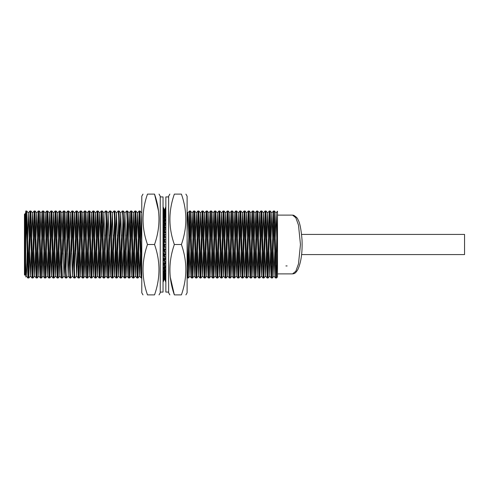 <?xml version="1.0" encoding="UTF-8"?>
<svg xmlns="http://www.w3.org/2000/svg" width="489" height="489" viewBox="0 0 489 489"><rect width="100%" height="100%" fill="white"/><g stroke="black" fill="none" stroke-linecap="round" stroke-linejoin="round"><path stroke-width="0.73" d="M287.122 265.937L285.894 265.937M168.644 196.914L165.844 196.914L165.844 292.086L168.644 292.086M165.844 282.287L164.781 279.488M165.844 282.116L164.903 278.956M164.726 278.956L165.844 281.725M165.844 281.212L164.726 278.522L165.037 277.746M164.726 277.746L165.844 280.441M165.844 279.592L164.726 277.031L164.726 275.894L165.184 275.894M164.726 275.894L165.844 278.455M165.844 277.287L164.726 274.916L164.726 273.43L165.368 273.43M164.726 273.43L165.844 275.802M165.844 274.347L164.726 272.202L164.726 270.405L165.594 270.405M164.726 270.405L165.844 272.55M165.844 270.827L164.726 268.95L164.726 266.872L165.844 266.872M164.726 266.872L165.844 268.748M165.844 266.792L164.726 265.227L164.726 262.905L165.844 262.905M164.726 262.905L165.844 264.47M165.844 262.324L164.726 261.095L164.726 258.583L165.844 258.583M164.726 258.583L165.844 259.806M165.844 257.507L164.726 256.646L164.726 253.98L165.844 253.98M164.726 253.98L165.844 254.848M165.844 252.44L164.726 251.951L164.726 249.201L165.844 249.201M164.726 249.201L165.844 249.683M165.844 247.22L164.726 247.122L164.726 244.323L165.844 244.286M164.726 244.323L165.844 244.421M165.844 241.945L164.726 242.232L165.844 242.232M164.726 242.232L164.726 239.451L165.844 239.158M165.844 236.719L164.726 237.391L165.844 237.391M164.726 237.391L164.726 234.677L165.844 233.999M165.844 231.639L164.726 232.691L165.844 232.691M164.726 232.691L164.726 230.093L165.844 229.048M165.844 226.817L164.726 228.216L165.844 228.216M164.726 228.216L164.726 225.796L165.844 224.396M165.844 222.336L164.726 224.06L165.844 224.06M164.726 224.06L164.726 221.853L165.844 220.129M165.844 218.29L164.726 220.301L165.734 220.301M164.726 220.301L164.726 218.357L165.844 216.346M165.844 214.75L164.726 217.018L165.471 217.018M164.726 217.018L164.726 215.368L165.844 213.106M165.844 211.792L164.726 214.261L165.27 214.261M164.726 214.261L164.726 212.947L165.844 210.478M165.844 209.469L164.726 212.098L165.111 212.098M164.726 212.098L165.844 208.51M165.844 207.831L164.97 210.563M164.726 210.563L165.844 207.244M165.844 206.902L164.842 209.695M164.726 209.695L165.844 206.706M160.245 292.086L163.045 292.086L163.045 196.914L160.245 196.914M163.045 209.06L164.163 211.645L164.163 212.715L163.729 212.715M164.102 213.516L163.045 210.129M163.045 211.236L164.163 213.65L164.163 215.068L163.558 215.068M164.078 216.089L164.163 215.068L163.045 212.66M163.045 214.066L164.163 216.254L164.163 217.996L163.344 217.996M164.047 219.213L164.163 217.996L163.045 215.808M163.045 217.483L164.163 219.408L164.163 221.438L163.051 221.438L164.163 223.051L164.163 225.331L163.045 225.331M164.011 222.831L164.163 221.438L163.045 219.512M163.949 226.872L164.163 225.331L163.045 223.705M163.045 225.82L164.163 227.116L164.163 229.598L163.045 229.598M163.846 231.248L164.163 231.248L164.163 229.598L163.045 228.308M163.045 230.582L164.163 231.511L164.163 234.152L163.045 234.152M163.613 235.894L164.163 235.894L164.163 234.152L163.045 233.222M163.045 235.606L164.163 236.169L164.163 238.907L163.045 238.907M163.045 240.698L164.163 240.698L164.163 238.907L163.045 238.351M163.045 240.808L164.163 240.979L164.163 243.773L163.045 243.773M163.045 245.582L164.163 245.582L164.163 243.773L163.045 243.608M163.045 246.083L164.163 245.863L163.045 245.863M164.163 245.863L164.163 248.656L163.045 248.877M163.045 251.328L164.163 250.723L163.045 250.723M164.163 250.723L164.163 253.455L163.045 254.06M163.045 256.438L164.163 255.454L163.045 255.454M164.163 255.454L164.163 258.076L163.045 259.06M163.045 261.315L164.163 259.977L163.045 259.977M164.163 259.977L164.163 262.44L163.045 263.773M163.045 265.863L164.163 264.201L163.045 264.201M164.163 264.201L164.163 266.45L163.045 268.113M163.045 270.001L164.163 268.039L163.094 268.039M164.163 268.039L164.163 270.032L163.045 271.994M163.045 273.638L164.163 271.413L163.375 271.413M164.163 271.413L164.163 273.119L163.045 275.338M163.045 276.707L164.163 274.274L163.583 274.274M164.163 274.274L164.163 275.649L163.045 278.088M163.045 279.152L164.163 276.548L163.748 276.548M164.163 276.548L163.045 280.179M163.045 280.924L163.894 278.198M164.163 278.198L163.045 281.572M163.045 281.982L164.023 279.195M164.041 279.158L163.045 282.251M163.045 282.312L164.163 279.463M164.163 279.158L164.163 278.852M164.163 278.119L164.163 277.575M164.115 276.548L164.163 275.649M164.163 270.032L164.163 271.236L163.479 271.236M164.029 268.039L163.24 267.825M164.163 267.825L164.163 266.45M163.986 264.201L163.045 263.962M164.163 263.962L164.163 262.44M163.907 259.977L164.163 259.72L163.045 259.72M164.163 259.72L164.163 258.076M163.76 255.454L164.163 255.185L163.045 255.185M164.163 255.185L164.163 253.455M163.308 250.723L164.163 250.441L163.045 250.441M164.163 250.441L164.163 248.656M163.045 207.568L164.163 210.276L164.121 211.548M164.163 210.221L164.004 209.897M163.045 206.798L164.127 209.488M164.163 209.488L163.045 206.688M164.163 209.579L163.045 207.116M163.045 208.271L163.876 210.979M301.609 234.42L464.55 234.42L464.55 254.58L301.609 254.58M24.45 274.732L24.45 214.268L25.012 213.711L25.012 275.289L24.45 274.732M25.012 275.289L25.569 275.289L25.569 244.5L26.638 210.918L28.735 278.082L30.838 210.918L32.934 278.082L35.031 210.918L37.133 278.082L39.23 210.918L41.333 278.082L43.429 210.918L45.532 278.082L47.629 210.918L49.731 278.082L51.828 210.918L53.931 278.082L56.027 210.918L58.124 278.082L60.226 210.918L62.323 278.082L64.035 276.108L64.371 271.884L66.101 212.892L68.203 276.108L70.3 212.892L72.396 276.108L74.499 212.892L76.596 276.108L78.698 212.892L80.795 276.108L82.898 212.892L84.994 276.108L87.097 212.892L89.194 276.108L91.296 212.892L93.393 276.108L95.489 212.892L97.592 276.108L99.689 212.892L101.791 276.108L103.888 212.892L105.991 276.108L108.087 212.892L110.19 276.108L112.287 212.892L114.389 276.108L116.486 212.892L118.582 276.108L120.685 212.892L122.782 276.108L124.884 212.892L126.981 276.108L129.084 212.892L131.18 276.108L133.283 212.892L135.38 276.108L137.482 212.892L139.579 276.108L141.773 213.057M292.544 273.889L295.814 271.261L298.492 263.877L300.46 244.5L298.498 225.129L295.821 217.746L292.544 215.111L277.495 215.111L277.495 273.889L292.544 273.889C294.097 273.583 295.111 274.103 297.899 269.457C301.096 262.306 302.477 252.538 302.043 240.154C301.193 229.31 299.818 222.452 297.923 219.585C297.703 218.332 296.285 216.89 293.663 215.27L292.544 215.111M187.116 272.807L187.476 278.082L187.843 273.589L189.579 210.918L191.676 278.082L193.772 210.918L195.875 278.082L197.972 210.918L200.074 278.082L202.171 210.918L204.274 278.082L206.37 210.918L208.473 278.082L210.57 210.918L212.672 278.082L214.769 210.918L216.865 278.082L218.968 210.918L221.065 278.082L223.167 210.918L225.264 278.082L227.367 210.918L229.463 278.082L231.566 210.918L233.663 278.082L235.765 210.918L237.862 278.082L239.958 210.918L242.061 278.082L244.158 210.918L246.26 278.082L248.357 210.918L250.46 278.082L252.556 210.918L254.659 278.082L256.756 210.918L258.858 278.082L260.955 210.918L263.051 278.082L265.154 210.918L267.251 278.082L269.353 210.918L271.45 278.082L273.553 210.918L275.649 278.082L277.495 213.1L277.495 211.217L276.041 212.892L277.495 261.786L277.495 276.89L276.462 278.082L277.495 244.5M277.495 213.1L277.495 261.786M63.173 254.097L64.426 210.918L66.156 273.589L66.522 278.082L68.234 276.108M67.372 254.097L68.625 210.918L70.355 273.589L70.722 278.082L72.433 276.108M71.565 254.097L72.824 210.918L74.554 273.589L74.921 278.082L76.632 276.108M75.764 254.097L77.024 210.918L79.12 278.082L81.217 210.918L83.319 278.082L85.416 210.918L87.519 278.082L89.615 210.918L91.718 278.082L93.815 210.918L95.917 278.082L98.014 210.918L100.117 278.082L102.213 210.918L104.31 278.082L106.413 210.918L108.509 278.082L110.612 210.918L112.708 278.082L114.811 210.918L116.908 278.082L119.01 210.918L121.107 278.082L123.21 210.918L125.306 278.082L127.403 210.918L129.506 278.082L131.602 210.918L133.705 278.082L135.801 210.918L137.904 278.082L140.001 210.918L141.773 274.512M163.601 268.039L163.626 267.251M163.705 264.201L163.736 262.948M163.809 259.977L163.846 258.357M163.913 255.454L163.949 253.571L163.974 255.454M164.011 250.723L164.047 248.675M164.102 245.863L164.139 243.773M164.163 242.556L164.726 218.565M164.732 218.345L164.775 217.018M164.836 215.142L164.872 214.261M164.97 212.403L164.995 212.098M165.783 224.06L165.795 224.451M187.116 238.987L188.289 278.082L190.386 210.918L192.489 278.082L194.585 210.918L196.682 278.082L198.785 210.918L200.881 278.082L202.984 210.918L205.08 278.082L207.183 210.918L209.28 278.082L211.382 210.918L213.479 278.082L215.582 210.918L217.678 278.082L219.775 210.918L221.878 278.082L223.974 210.918L226.077 278.082L228.174 210.918L230.276 278.082L232.373 210.918L234.476 278.082L236.572 210.918L238.675 278.082L240.771 210.918L242.868 278.082L244.971 210.918L247.067 278.082L249.17 210.918L251.267 278.082L253.369 210.918L255.466 278.082L257.569 210.918L259.665 278.082L261.768 210.918L263.864 278.082L265.961 210.918L268.064 278.082L270.16 210.918L272.263 278.082L274.36 210.918L276.462 278.082M25.569 213.571L25.825 210.918L26.192 215.411L27.928 278.082L30.025 210.918L32.121 278.082L34.224 210.918L36.32 278.082L38.423 210.918L40.52 278.082L42.622 210.918L44.719 278.082L46.822 210.918L48.918 278.082L51.021 210.918L53.118 278.082L55.214 210.918L57.317 278.082L59.413 210.918L61.516 278.082L63.613 210.918L65.715 278.082L67.812 210.918L69.915 278.082L72.011 210.918L74.114 278.082L76.211 210.918L78.307 278.082L80.41 210.918L82.507 278.082L84.609 210.918L86.706 278.082L88.809 210.918L90.905 278.082L93.008 210.918L95.104 278.082L97.207 210.918L99.304 278.082L101.4 210.918L103.503 278.082L104.756 234.903M103.888 212.892L105.6 210.918L105.966 215.411L107.702 278.082L108.955 234.903M108.087 212.892L109.799 210.918L110.166 215.411L111.902 278.082L113.155 234.903M112.287 212.892L113.998 210.918L114.365 215.411L116.101 278.082L117.354 234.903M116.486 212.892L118.197 210.918L118.564 215.411L120.3 278.082L121.553 234.903M120.685 212.892L122.397 210.918L122.763 215.411L124.493 278.082L125.752 234.903M124.884 212.892L126.596 210.918L126.963 215.411L128.693 278.082L130.795 210.918L132.892 278.082L134.995 210.918L137.091 278.082L139.194 210.918L140.96 273.589L141.29 278.082L141.773 270.166M163.045 259.494L163.974 217.629M164.127 213.571L164.383 210.918L164.75 215.319M25.569 275.289L25.825 210.918M25.569 244.5L25.569 213.711L25.012 213.711M25.569 261.786L26.21 276.108L26.583 271.884L28.35 212.892L30.446 276.108L32.549 212.892L34.646 276.108L36.748 212.892L38.845 276.108L40.942 212.892L43.044 276.108L45.141 212.892L47.244 276.108L49.34 212.892L51.443 276.108L53.539 212.892L55.642 276.108L57.739 212.892L59.841 276.108L61.938 212.892L64.035 276.108M163.302 225.331L163.32 226.144M163.412 229.598L163.448 230.918M163.522 234.152L163.558 235.869M163.626 238.907L163.668 240.906M163.723 243.773L163.766 245.863M163.821 248.724L163.864 250.723M164.035 258.186L164.084 259.977M164.145 262.459L164.726 275.979M164.872 275.894L164.94 275.374M165.074 273.43L165.099 272.917M165.19 270.405L165.215 269.775M165.306 266.872L165.331 266.077M165.423 262.905L165.447 261.89M165.533 258.583L165.563 257.293M165.643 253.98L165.679 252.367M165.747 249.201L165.783 247.214M187.116 231.34L187.862 212.892L188.234 217.116L190.001 276.108L192.098 212.892L194.2 276.108L196.297 212.892L198.4 276.108L200.496 212.892L202.593 276.108L204.695 212.892L206.792 276.108L208.895 212.892L210.991 276.108L213.094 212.892L215.191 276.108L217.293 212.892L219.39 276.108L221.493 212.892L223.589 276.108L225.686 212.892L227.788 276.108L229.885 212.892L231.988 276.108L234.084 212.892L236.187 276.108L238.284 212.892L240.386 276.108L242.483 212.892L244.586 276.108L246.682 212.892L248.779 276.108L250.881 212.892L252.978 276.108L255.081 212.892L257.177 276.108L259.28 212.892L261.377 276.108L263.479 212.892L265.576 276.108L267.679 212.892L269.775 276.108L271.872 212.892L273.974 276.108L276.041 212.892M185.906 294.885L187.116 292.783L187.116 196.217L185.906 194.115M181.407 244.5C187.318 261.254 187.318 278.045 181.407 294.885C187.318 294.885 187.318 294.885 181.407 294.885C187.318 294.885 187.318 294.885 181.407 294.885L174.353 294.885C168.442 294.885 168.442 294.885 174.353 294.885C168.442 294.885 168.442 294.885 174.353 294.885C168.442 278.131 168.442 261.334 174.353 244.5L181.407 244.5C187.318 227.666 187.318 210.869 181.407 194.115C187.318 194.115 187.318 194.115 181.407 194.115C187.318 194.115 187.318 194.115 181.407 194.115L174.353 194.115C168.442 194.115 168.442 194.115 174.353 194.115C168.442 194.115 168.442 194.115 174.353 194.115C168.442 210.955 168.442 227.746 174.353 244.5M169.854 294.885L168.644 292.783L168.644 196.217L169.854 194.115M170.258 276.976L174.353 294.885M142.984 194.115L141.773 196.217L141.773 292.783L142.984 294.885M147.482 244.5C141.572 227.746 141.572 210.955 147.482 194.115C141.572 194.115 141.572 194.115 147.482 194.115C141.572 194.115 141.572 194.115 147.482 194.115L154.53 194.115C160.441 194.115 160.441 194.115 154.53 194.115C160.441 194.115 160.441 194.115 154.53 194.115C160.447 210.869 160.447 227.666 154.53 244.5L147.482 244.5C141.572 261.334 141.572 278.131 147.482 294.885C141.572 294.885 141.572 294.885 147.482 294.885C141.572 294.885 141.572 294.885 147.482 294.885L154.53 294.885C160.441 294.885 160.441 294.885 154.53 294.885C160.441 294.885 160.441 294.885 154.53 294.885C160.447 278.045 160.447 261.254 154.53 244.5M159.035 194.115L160.245 196.217L160.245 292.783L159.035 294.885M158.497 210.912L154.53 194.115M26.247 276.108L25.569 276.89M28.35 212.892L26.638 210.918M30.446 276.108L28.735 278.082M32.549 212.892L30.838 210.918M34.646 276.108L32.934 278.082M36.748 212.892L35.031 210.918M38.845 276.108L37.133 278.082M40.942 212.892L39.23 210.918M43.044 276.108L41.333 278.082M45.141 212.892L43.429 210.918M47.244 276.108L45.532 278.082M49.34 212.892L47.629 210.918M51.443 276.108L49.731 278.082M53.539 212.892L51.828 210.918M55.642 276.108L53.931 278.082M57.739 212.892L56.027 210.918M59.841 276.108L58.124 278.082M61.938 212.892L60.226 210.918M66.137 212.892L64.426 210.918M70.337 212.892L68.625 210.918M74.536 212.892L72.824 210.918M78.735 212.892L77.024 210.918M80.832 276.108L79.12 278.082M82.934 212.892L81.217 210.918M85.031 276.108L83.319 278.082M87.128 212.892L85.416 210.918M89.23 276.108L87.519 278.082M91.327 212.892L89.615 210.918M93.43 276.108L91.718 278.082M95.526 212.892L93.815 210.918M97.629 276.108L95.917 278.082M99.725 212.892L98.014 210.918M101.828 276.108L100.117 278.082M103.925 212.892L102.213 210.918M106.027 276.108L104.31 278.082M108.124 212.892L106.413 210.918M110.221 276.108L108.509 278.082M112.323 212.892L110.612 210.918M114.42 276.108L112.708 278.082M116.523 212.892L114.811 210.918M118.619 276.108L116.908 278.082M120.722 212.892L119.01 210.918M122.818 276.108L121.107 278.082M124.921 212.892L123.21 210.918M127.018 276.108L125.306 278.082M129.12 212.892L127.403 210.918M131.217 276.108L129.506 278.082M133.314 212.892L131.602 210.918M135.416 276.108L133.705 278.082M137.513 212.892L135.801 210.918M139.616 276.108L137.904 278.082M141.712 212.892L140.001 210.918M164.726 276.206L164.163 276.847M187.898 212.892L187.116 211.988M190.001 276.108L188.289 278.082M192.098 212.892L190.386 210.918M194.2 276.108L192.489 278.082M196.297 212.892L194.585 210.918M198.4 276.108L196.682 278.082M200.496 212.892L198.785 210.918M202.593 276.108L200.881 278.082M204.695 212.892L202.984 210.918M206.792 276.108L205.08 278.082M208.895 212.892L207.183 210.918M210.991 276.108L209.28 278.082M213.094 212.892L211.382 210.918M215.191 276.108L213.479 278.082M217.293 212.892L215.582 210.918M219.39 276.108L217.678 278.082M221.493 212.892L219.775 210.918M223.589 276.108L221.878 278.082M225.686 212.892L223.974 210.918M227.788 276.108L226.077 278.082M229.885 212.892L228.174 210.918M231.988 276.108L230.276 278.082M234.084 212.892L232.373 210.918M236.187 276.108L234.476 278.082M238.284 212.892L236.572 210.918M240.386 276.108L238.675 278.082M242.483 212.892L240.771 210.918M244.586 276.108L242.868 278.082M246.682 212.892L244.971 210.918M248.779 276.108L247.067 278.082M250.881 212.892L249.17 210.918M252.978 276.108L251.267 278.082M255.081 212.892L253.369 210.918M257.177 276.108L255.466 278.082M259.28 212.892L257.569 210.918M261.377 276.108L259.665 278.082M263.479 212.892L261.768 210.918M265.576 276.108L263.864 278.082M267.679 212.892L265.961 210.918M269.775 276.108L268.064 278.082M271.872 212.892L270.16 210.918M273.974 276.108L272.263 278.082M276.071 212.892L274.36 210.918M27.928 278.082L26.21 276.108M30.025 210.918L28.313 212.892M32.121 278.082L30.41 276.108M34.224 210.918L32.512 212.892M36.32 278.082L34.609 276.108M38.423 210.918L36.712 212.892M40.52 278.082L38.808 276.108M42.622 210.918L40.911 212.892M44.719 278.082L43.008 276.108M46.822 210.918L45.11 212.892M48.918 278.082L47.207 276.108M51.021 210.918L49.303 212.892M53.118 278.082L51.406 276.108M55.214 210.918L53.503 212.892M57.317 278.082L55.605 276.108M59.413 210.918L57.702 212.892M61.516 278.082L59.805 276.108M63.613 210.918L61.901 212.892M65.715 278.082L64.004 276.108M67.812 210.918L66.101 212.892M69.915 278.082L68.203 276.108M72.011 210.918L70.3 212.892M74.114 278.082L72.396 276.108M76.211 210.918L74.499 212.892M78.307 278.082L76.596 276.108M80.41 210.918L78.698 212.892M82.507 278.082L80.795 276.108M84.609 210.918L82.898 212.892M86.706 278.082L84.994 276.108M88.809 210.918L87.097 212.892M90.905 278.082L89.194 276.108M93.008 210.918L91.296 212.892M95.104 278.082L93.393 276.108M97.207 210.918L95.489 212.892M99.304 278.082L97.592 276.108M101.4 210.918L99.689 212.892M103.503 278.082L101.791 276.108M107.702 278.082L105.991 276.108M111.902 278.082L110.19 276.108M116.101 278.082L114.389 276.108M120.3 278.082L118.582 276.108M124.493 278.082L122.782 276.108M128.693 278.082L126.981 276.108M130.795 210.918L129.084 212.892M132.892 278.082L131.18 276.108M134.995 210.918L133.283 212.892M137.091 278.082L135.38 276.108M139.194 210.918L137.482 212.892M141.29 278.082L139.579 276.108M164.383 210.918L164.029 211.327M187.476 278.082L187.116 277.666M189.579 210.918L187.862 212.892M191.676 278.082L189.964 276.108M193.772 210.918L192.061 212.892M195.875 278.082L194.164 276.108M197.972 210.918L196.26 212.892M200.074 278.082L198.363 276.108M202.171 210.918L200.459 212.892M204.274 278.082L202.562 276.108M206.37 210.918L204.659 212.892M208.473 278.082L206.761 276.108M210.57 210.918L208.858 212.892M212.672 278.082L210.955 276.108M214.769 210.918L213.057 212.892M216.865 278.082L215.154 276.108M218.968 210.918L217.257 212.892M221.065 278.082L219.353 276.108M223.167 210.918L221.456 212.892M225.264 278.082L223.552 276.108M227.367 210.918L225.655 212.892M229.463 278.082L227.752 276.108M231.566 210.918L229.854 212.892M233.663 278.082L231.951 276.108M235.765 210.918L234.048 212.892M237.862 278.082L236.15 276.108M239.958 210.918L238.247 212.892M242.061 278.082L240.35 276.108M244.158 210.918L242.446 212.892M246.26 278.082L244.549 276.108M248.357 210.918L246.645 212.892M250.46 278.082L248.748 276.108M252.556 210.918L250.845 212.892M254.659 278.082L252.947 276.108M256.756 210.918L255.044 212.892M258.858 278.082L257.141 276.108M260.955 210.918L259.243 212.892M263.051 278.082L261.34 276.108M265.154 210.918L263.443 212.892M267.251 278.082L265.539 276.108M269.353 210.918L267.642 212.892M271.45 278.082L269.739 276.108M273.553 210.918L271.841 212.892M275.649 278.082L273.938 276.108"/></g></svg>
